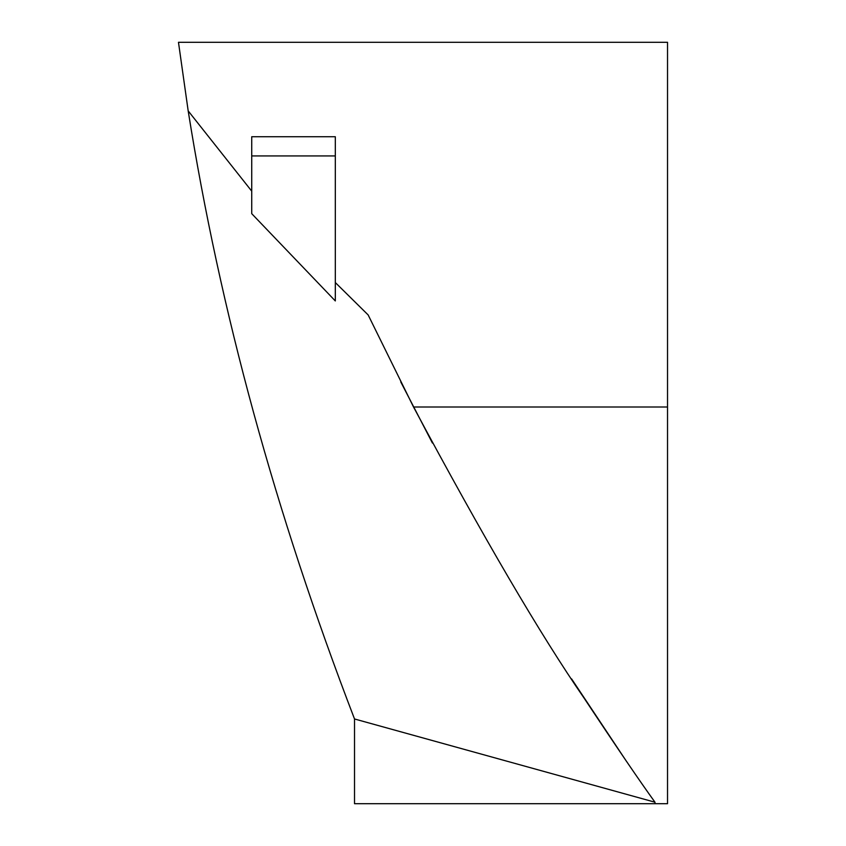 <?xml version="1.0" encoding="UTF-8"?>
<svg xmlns="http://www.w3.org/2000/svg" width="846" height="846" viewBox="0 0 846 846"><rect width="100%" height="100%" fill="white"/><g stroke="black" fill="none" stroke-linecap="round" stroke-linejoin="round"><path stroke-width="1.27" d="M251.727 191.143L251.727 136.735L335.312 136.735L335.312 300.943L251.727 213.668L251.727 191.143L188.182 110.889L178.474 42.3L667.526 42.3L667.526 407L413.525 407L368.147 314.934L335.312 282.543M667.526 407L667.526 803.7L354.516 803.7L354.516 718.973C275.341 512.993 219.897 310.302 188.182 110.889M413.525 407C483.341 537.432 540.277 634.585 584.332 698.468C616.819 747.462 640.369 782.042 654.994 802.22L654.994 803.7M400.75 381.916L432.422 443.04M571.589 678.894L625.776 760.3M654.994 802.22L354.516 718.973M335.312 155.939L251.727 155.939"/></g></svg>
